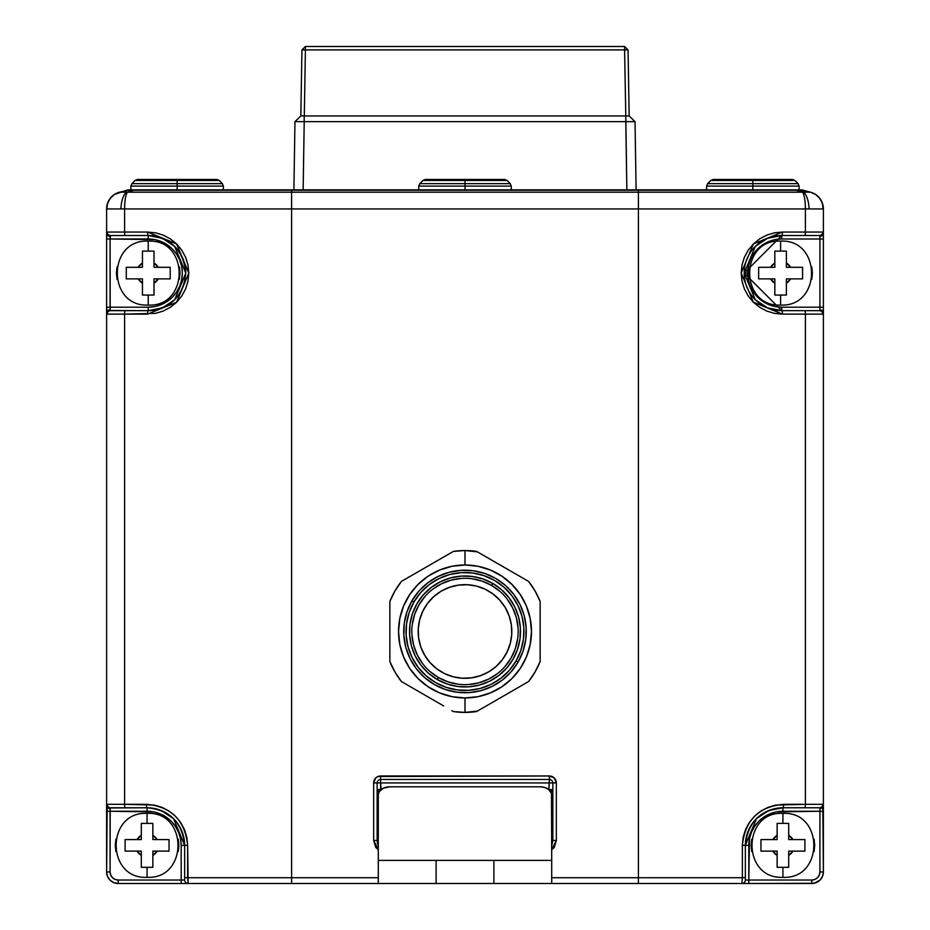 <?xml version="1.0" encoding="UTF-8"?>
<svg xmlns="http://www.w3.org/2000/svg" width="930" height="930" viewBox="0 0 930 930"><rect width="100%" height="100%" fill="white"/><g stroke="black" fill="none" stroke-linecap="round" stroke-linejoin="round"><path stroke-width="1.4" d="M106.613 871.945L107.496 876.362L110.007 880.117L113.751 882.617L118.18 883.5L436.1 883.5L436.1 860.378L493.9 860.378L493.9 883.5L436.1 883.5L811.82 883.5L816.249 882.617L819.993 880.117L822.504 876.362L823.387 871.945L823.387 208.936L805.403 208.936L805.403 232.047L822.817 232.047L823.387 233.57L823.387 208.936L822.469 203.368L823.387 208.936A17.345 17.345 0 0 0 810.53 192.185L815.68 194.521L819.795 198.381L822.469 203.368L823.062 208.913A17.345 17.077 -75 0 0 810.449 192.173L800.951 190.104L638.41 190.243L638.41 192.185L802.544 192.185L796.243 190.243L803.485 192.173L810.449 192.173L803.276 190.243A11.555 11.555 0 0 0 800.288 189.848L129.712 189.848A11.555 11.555 0 0 0 126.724 190.243L114.32 194.521L119.47 192.185A17.345 17.345 0 0 0 106.613 208.936L107.531 203.368L110.205 198.381L114.32 194.521L110.205 198.381L107.531 203.368L106.613 208.936L106.613 805.833L107.183 804.311L124.597 804.311L124.597 314.131L107.183 314.131L106.613 312.608L106.613 871.945L107.496 876.362L110.007 880.117L113.751 882.617L118.18 883.5A11.555 11.555 0 0 1 106.613 871.945L110.089 871.945L110.089 811.251L153.729 811.902L160.134 813.843L166.028 816.993L171.19 821.237L175.433 826.398L178.583 832.304L180.525 838.697L181.187 845.347L181.187 880.036L118.18 880.036L115.076 879.42L112.46 877.664L110.705 875.037L110.089 871.945L110.193 807.961L147.079 807.775L110.565 807.775A3.464 3.383 -90 0 1 107.183 804.311L106.613 871.945A11.555 11.555 0 0 0 118.18 883.5L118.18 880.036A8.091 8.091 0 0 1 110.089 871.945L106.613 871.945M781.77 235.523L781.77 238.987A34.108 34.108 0 0 0 747.662 273.094L744.198 273.094A37.572 37.572 0 0 1 781.77 235.523A37.572 37.572 0 0 0 744.198 273.094L755.334 246.392L767.517 238.324L781.77 235.523A3.464 0.663 -90 0 0 782.432 232.047L805.403 232.047L805.403 208.936L638.41 208.936L638.41 877.722L742.361 877.722L742.361 845.347L743.175 837.221L745.569 829.479L749.441 822.353L754.602 816.168L760.891 811.088L767.971 807.368L775.655 805.078L805.403 804.311L805.403 314.131L782.432 314.131L774.434 313.352L766.785 311.062L759.671 307.307L753.405 302.238L748.243 296.031L744.372 288.893L742 281.151L741.198 273.06L742.012 264.992L744.395 257.238L748.278 250.1L753.44 243.916L759.717 238.836L766.808 235.116L774.492 232.814L782.432 232.047L753.44 243.916L741.198 273.06L753.405 302.238L782.432 314.131L805.403 314.131L805.403 804.311L822.817 804.311L823.387 805.833L823.387 312.608L822.817 314.131L805.403 314.131L822.817 314.131L823.387 312.608A3.464 2.709 180 0 0 819.911 309.899L819.435 310.667A3.464 3.383 90 0 1 822.817 314.131A3.464 3.383 -90 0 0 819.435 310.667L804.624 310.667L819.435 310.667L819.911 309.899A3.464 2.709 0 0 1 823.387 312.608L823.387 307.191L781.77 307.191L775.109 306.54L768.715 304.598L762.821 301.448L757.648 297.205L753.405 292.043L750.254 286.138L748.313 279.744L747.662 273.094L748.313 266.433L750.254 260.04L753.405 254.146L757.648 248.973L762.821 244.73L768.715 241.579L775.109 239.638L781.77 238.987L819.911 238.987L819.911 309.899L819.911 307.191L823.387 307.191L823.387 238.987L781.77 238.987L781.77 235.523L819.435 235.523L781.77 235.523L744.198 273.06L781.77 310.667L767.506 307.853L755.311 299.774L744.198 273.06A37.572 37.572 0 0 0 781.77 310.667L804.624 310.667L781.77 310.667L781.77 307.191L819.911 307.191L819.911 238.987L823.387 238.987L823.387 233.57A3.464 2.709 180 0 1 819.911 236.278L819.911 238.987L819.911 236.278A3.464 2.709 0 0 0 823.387 233.57L822.817 232.047A3.464 3.383 90 0 1 819.435 235.523L819.911 236.278L819.435 235.523A3.464 3.383 -90 0 0 822.817 232.047L782.432 232.047A3.464 0.663 90 0 1 781.77 235.523M110.565 310.667A3.464 3.383 90 0 0 107.183 314.131A3.464 3.383 -90 0 1 110.565 310.667L110.089 309.899A3.464 2.709 180 0 0 106.613 312.608A3.464 2.709 0 0 1 110.089 309.899L110.089 307.191L106.613 307.191L107.183 314.131L147.568 314.131L176.561 302.273L188.802 273.129L176.595 243.939L147.568 232.047A3.464 0.663 90 0 0 148.23 235.523A3.464 0.663 -90 0 1 147.568 232.047L124.597 232.047A3.464 0.767 90 0 0 125.376 235.523L148.23 235.523L148.23 238.987L148.23 235.523A37.572 37.572 0 0 1 185.802 273.094A37.572 37.572 0 0 0 148.23 235.523L162.483 238.324L174.677 246.404L185.802 273.094L174.677 299.786L162.483 307.853L148.23 310.667A37.572 37.572 0 0 0 174.677 299.786A37.572 37.572 0 0 1 148.23 310.667L110.565 310.667L148.23 310.667L148.23 307.191L110.089 307.191L110.089 238.987L154.892 239.638L161.285 241.579L167.179 244.73L172.352 248.973L176.595 254.146L179.746 260.04L181.687 266.433L182.338 273.094L181.687 279.744L179.746 286.138L176.595 292.043L172.352 297.205L167.179 301.448L161.285 304.598L154.892 306.54L148.23 307.191A34.108 34.108 0 0 0 182.338 273.094A34.108 34.108 0 0 0 148.23 238.987L110.089 238.987L110.565 235.523L148.23 235.523L110.565 235.523A3.464 3.383 -90 0 1 107.183 232.047L147.568 232.047L155.566 232.826L163.215 235.116L170.33 238.87L176.595 243.939L181.757 250.147L185.628 257.296L188 265.027L188.802 273.129L187.988 281.197L185.605 288.951L181.722 296.077L176.561 302.273L170.283 307.342L163.192 311.073L155.508 313.364L124.597 314.131L124.597 804.311L154.38 805.078L162.064 807.38L169.167 811.123L175.421 816.18L180.594 822.411L184.442 829.514L186.837 837.279L187.639 845.347L187.639 877.722L291.59 877.722L291.59 208.936L124.597 208.936L124.597 232.047L124.597 208.936L106.613 208.936L106.613 307.191L148.23 307.191L148.23 310.667L110.193 310.481L110.089 238.987L106.613 238.987L110.089 238.987L110.089 236.278A3.464 2.709 180 0 1 106.613 233.57A3.464 2.709 0 0 0 110.089 236.278L110.565 235.523L125.376 235.523A3.464 0.767 -90 0 1 124.597 232.047L107.183 232.047A3.464 3.383 90 0 0 110.565 235.523M745.349 877.722L745.349 880.036A3.464 3.464 0 0 1 741.884 883.5L814.076 883.279L819.993 880.117L822.504 876.362L823.387 871.945A11.555 11.555 0 0 1 811.82 883.5A11.555 11.555 0 0 0 823.387 871.945L822.817 804.311A3.464 3.383 90 0 1 819.435 807.775L804.624 807.775L819.435 807.775L819.911 808.542L819.911 871.945L819.295 875.037L817.54 877.664L814.924 879.42L811.82 880.036L748.813 880.036L749.475 838.697L751.417 832.304L754.567 826.398L758.81 821.237L763.972 816.993L769.866 813.843L776.271 811.902L819.911 811.251L782.921 811.251L782.921 807.775A37.572 37.572 0 0 0 745.349 845.347L745.349 877.722L745.349 845.347L756.497 818.633L768.68 810.576L782.921 807.775L782.921 811.251A34.108 34.108 0 0 0 748.813 845.347L745.349 845.347A37.572 37.572 0 0 1 782.921 807.775L804.624 807.775L782.921 807.775A3.464 0.674 -90 0 0 783.595 804.311A3.464 0.674 90 0 1 782.921 807.775C760.287 809.832 747.767 822.364 745.349 845.347L748.813 845.347L748.813 880.036L745.349 880.036L745.349 877.722L742.361 877.722L745.349 877.722M161.343 810.588L173.526 818.656L184.652 845.347L184.652 880.036L118.18 880.036L118.18 883.5L188.116 883.5A3.464 3.464 0 0 1 184.652 880.036L184.652 845.347A37.572 37.572 0 0 0 147.079 807.775L147.079 811.251L106.613 811.251L110.089 811.251L110.089 808.542A3.464 2.709 180 0 1 106.613 805.833A3.464 2.709 0 0 0 110.089 808.542L110.565 807.775L125.376 807.775A3.464 0.767 -90 0 1 124.597 804.311L107.183 804.311A3.464 3.383 90 0 0 110.565 807.775M823.062 208.913A17.345 17.077 105 0 0 810.449 192.173L810.53 192.185A17.345 17.345 0 0 1 823.387 208.936L822.469 203.368L819.795 198.381L815.68 194.521L810.449 192.173L638.41 192.185L638.41 190.243L133.757 190.243L127.457 192.185L291.59 192.185L291.59 190.243L291.59 192.185L638.41 192.185L127.457 192.185L133.757 190.243L129.049 190.104L119.552 192.173L126.515 192.173L119.47 192.185A17.345 17.345 0 0 0 106.613 208.936L106.938 208.913A17.345 17.077 -105 0 1 119.552 192.173A17.345 17.077 75 0 0 106.938 208.913M804.624 807.775A3.464 0.767 -90 0 0 805.403 804.311L783.595 804.311C758.764 806.543 745.023 820.225 742.361 845.347L742.361 877.722L551.711 877.722L638.41 877.722L638.41 208.936L291.59 208.936L291.59 877.722L378.289 877.722L291.59 877.722L291.59 883.5L436.1 883.5L436.1 860.378L378.289 860.378L378.289 794.976L379.173 791.849L383.427 788.187L389.856 786.803L540.144 786.803L389.856 786.803A11.555 8.172 180 0 0 378.289 794.976L378.289 883.5L378.289 860.378L493.9 860.378L493.9 883.5L741.884 883.5A3.464 3.464 0 0 0 745.349 880.036L748.813 880.036L748.813 883.5L748.813 880.036L811.82 880.036L811.82 883.5L811.82 880.036A8.091 8.091 0 0 0 819.911 871.945L823.387 871.945L819.911 871.945L819.911 811.251L823.387 811.251L819.911 811.251L819.911 808.542A3.464 2.709 0 0 0 823.387 805.833A3.464 2.709 180 0 1 819.911 808.542L819.435 807.775A3.464 3.383 -90 0 0 822.817 804.311L805.403 804.311A3.464 0.767 90 0 1 804.624 807.775L819.435 807.775M373.674 840.441L373.674 782.921L375.697 778.015L377.952 776.515L549.398 775.98L554.303 778.015L556.326 782.921L556.326 840.441L554.303 847.381L551.711 849.695L556.326 840.441L552.862 840.441L552.862 782.921L552.862 840.441L551.711 845.928L552.862 840.441L556.326 840.441L556.326 782.921L552.862 782.921L556.326 782.921A6.94 6.94 0 0 0 549.398 775.98L549.398 779.456A3.464 3.464 0 0 1 552.862 782.921L549.398 782.921L548.816 789.582L549.398 779.456A3.464 3.464 0 0 1 552.862 782.921L380.603 782.921L549.398 782.921L549.398 775.98L380.603 775.98L380.603 779.456L549.398 779.456L380.603 779.456L380.603 775.98A6.94 6.94 0 0 0 373.674 782.921L373.674 840.441L378.289 849.695L375.697 847.381L373.674 840.441L377.138 840.441L377.138 782.921A3.464 3.464 0 0 1 380.603 779.456L380.603 782.921L380.603 779.456A3.464 3.464 0 0 0 377.138 782.921L373.674 782.921L380.603 782.921L377.138 782.921L377.138 840.441L373.674 840.441M381.184 789.582L380.603 782.921L380.603 789.582L377.138 789.582A3.464 2.453 180 0 0 379.196 791.814L377.138 789.582L381.184 789.582M126.724 190.243A11.555 11.555 0 0 1 129.712 189.848A11.555 11.555 0 0 0 126.724 190.243L133.757 190.243A11.555 2.499 -90 0 1 134.408 189.848L129.712 189.848M134.408 189.848A11.555 2.499 90 0 0 133.757 190.243L291.59 190.243L134.408 189.848M638.41 189.848L291.59 190.243L796.243 190.243A11.555 2.499 -90 0 0 795.592 189.848L638.41 189.848M796.243 190.243L803.276 190.243A11.555 11.555 0 0 0 800.288 189.848L795.592 189.848A11.555 2.499 90 0 1 796.243 190.243M120.888 208.913A17.345 6.638 -87.2 0 1 126.515 192.173A17.345 6.638 92.8 0 0 120.888 208.913L124.597 208.936A17.345 3.848 -90 0 1 127.457 192.185A17.345 3.848 90 0 0 124.597 208.936L291.59 208.936L291.59 192.185L291.59 208.936L638.41 208.936L638.41 192.185L638.41 208.936L805.403 208.936A17.345 3.848 -90 0 0 802.544 192.185A17.345 3.848 90 0 1 805.403 208.936L809.112 208.913A17.345 6.638 -92.8 0 0 803.485 192.173A17.345 6.638 87.2 0 1 809.112 208.913M747.662 273.094A34.108 34.108 0 0 0 781.77 307.191L781.77 310.667A37.572 37.572 0 0 1 744.198 273.094L747.662 273.094M147.079 807.775A37.572 37.572 0 0 1 184.652 845.347L181.187 845.347A34.108 34.108 0 0 0 147.079 811.251L147.079 807.775A3.464 0.674 -90 0 1 146.405 804.311L124.597 804.311A3.464 0.767 90 0 0 125.376 807.775L147.079 807.775C169.737 809.856 182.257 822.387 184.652 845.347L187.639 845.347C185 820.248 171.26 806.566 146.405 804.311A3.464 0.674 90 0 0 147.079 807.775M181.187 880.036L181.187 845.347L187.639 845.347L188.116 883.5L291.59 883.5L291.59 877.722L184.652 877.722L187.639 877.722L188.116 883.5A3.464 3.464 0 0 1 184.652 880.036L181.187 880.036L181.187 883.5L181.187 880.036M124.597 314.131A3.464 0.767 -90 0 1 125.376 310.667A3.464 0.767 90 0 0 124.597 314.131M147.568 314.131A3.464 0.663 -90 0 1 148.23 310.667A3.464 0.663 90 0 0 147.568 314.131M148.23 235.523C170.888 237.627 183.419 250.158 185.802 273.094C183.419 296.031 170.888 308.551 148.23 310.667M804.624 310.667A3.464 0.767 90 0 1 805.403 314.131A3.464 0.767 -90 0 0 804.624 310.667L781.77 310.667A3.464 0.663 90 0 1 782.432 314.131A3.464 0.663 -90 0 0 781.77 310.667M804.624 235.523A3.464 0.767 -90 0 0 805.403 232.047A3.464 0.767 90 0 1 804.624 235.523L819.435 235.523M742.361 845.347L745.349 845.347L742.361 845.347M377.406 843.266L377.138 840.441L378.289 845.928L377.406 843.266M550.804 791.814A3.464 2.453 180 0 0 552.862 789.582L549.398 789.582L552.862 789.582L550.804 791.814M742.361 877.722L741.884 883.5L742.361 877.722M638.41 877.722L638.41 883.5L638.41 877.722M540.144 786.803L544.573 787.431L548.316 789.198L551.478 793.383L551.711 860.378L493.9 860.378L551.711 860.378L551.711 883.5L551.711 794.976A11.555 8.172 180 0 0 540.144 786.803M147.079 813.378L147.079 823.387L152.857 823.387L152.857 835.338A11.555 11.555 0 0 1 157.089 839.569L169.039 839.569L169.039 851.124L157.089 851.124A11.555 11.555 0 0 1 152.857 855.356L152.857 867.318L147.079 867.318L147.079 877.316L147.079 867.318L141.302 867.318L141.302 855.356L137.07 851.124L141.302 851.124L141.302 855.356A11.555 11.555 0 0 1 137.07 851.124L125.108 851.124L125.108 839.569L137.07 839.569L141.302 835.338L141.302 839.569L137.07 839.569A11.555 11.555 0 0 1 141.302 835.338L141.302 823.387L147.079 823.387L147.079 813.378C188.279 811.262 188.279 879.431 147.079 877.327C105.869 879.431 105.869 811.262 147.079 813.378M157.089 839.569L152.857 839.569L152.857 835.338L157.089 839.569L169.039 839.569L152.857 839.569L152.857 823.399L141.302 823.387L141.302 835.338L141.302 823.387L152.857 823.387L152.857 835.338M115.901 839.151L115.285 845.347L115.901 851.555M178.258 851.555L178.874 845.347L178.258 839.151M169.039 839.569L169.039 851.124L157.089 851.124L152.857 855.356L152.857 851.124L157.089 851.124L152.857 851.124L152.857 867.318L141.302 867.318L152.857 867.318M152.857 867.306L152.857 855.356M141.302 867.318L141.302 851.124L125.108 851.124L125.108 839.569L141.302 839.569L141.302 835.338M141.302 855.356L141.302 867.306M125.132 851.124L137.07 851.124M137.07 839.569L125.132 839.569M169.039 851.124L157.089 851.124M148.23 241.126L148.23 251.123L154.02 251.123L154.02 263.074A11.555 11.555 0 0 1 158.251 267.305L170.202 267.305L170.202 278.872L158.251 278.872A11.555 11.555 0 0 1 154.02 283.104L154.02 295.054L148.23 295.054L148.23 305.063L148.23 295.054L142.453 295.054L142.453 283.104L138.221 278.872L142.453 278.872L142.453 283.104A11.555 11.555 0 0 1 138.221 278.872L126.271 278.872L126.271 267.305L138.221 267.305L142.453 263.074L142.453 267.305L138.221 267.305A11.555 11.555 0 0 1 142.453 263.074L142.453 251.123L148.23 251.123L148.23 241.126C189.441 239.01 189.441 307.179 148.23 305.063C107.031 307.179 107.031 239.01 148.23 241.114M158.251 267.305L154.02 267.305L154.02 263.074L158.251 267.305L170.202 267.305L154.02 267.305L154.02 251.135M117.052 266.887L116.448 273.094L117.052 279.291M179.42 279.291L180.025 273.094L179.42 266.887M170.202 267.305L170.202 278.872L158.251 278.872L154.02 283.104L154.02 278.872L158.251 278.872L154.02 278.872L154.02 295.054L154.02 283.104M154.02 295.054L142.453 295.054L154.02 295.054M142.453 283.104L142.453 295.043L142.453 278.872L126.271 278.872L126.271 267.305L142.453 267.305L142.453 251.123L154.02 251.123L142.453 251.123M126.282 278.872L138.221 278.872M138.221 267.305L126.282 267.305M142.453 251.135L142.453 263.074M154.02 251.123L154.02 263.074M170.202 278.872L158.251 278.872M780.607 305.063L780.607 295.054L774.83 295.054L774.83 283.104A11.555 11.555 0 0 1 770.598 278.872L758.648 278.872L758.648 267.305L770.598 267.305A11.555 11.555 0 0 1 774.83 263.074L774.83 251.123L780.607 251.123L780.607 241.126L780.607 251.123L786.385 251.123L786.385 263.074L790.616 267.305L786.385 267.305L786.385 263.074A11.555 11.555 0 0 1 790.616 267.305L802.578 267.305L802.578 278.872L790.616 278.872L786.385 283.104L786.385 278.872L790.616 278.872A11.555 11.555 0 0 1 786.385 283.104L786.385 295.054L780.607 295.054L780.607 305.063C739.408 307.179 739.408 239.01 780.607 241.114C821.818 239.01 821.818 307.179 780.607 305.063M770.598 278.872L774.83 278.872L774.83 283.104L770.598 278.872L758.648 278.872L774.83 278.872L774.83 295.043L786.385 295.054L786.385 283.104L786.385 295.054L774.83 295.054L774.83 283.104M811.785 279.291L812.402 273.094L811.785 266.887M749.429 266.887L748.813 273.094L749.429 279.291M758.648 278.872L758.648 267.305L770.598 267.305L774.83 263.074L774.83 267.305L770.598 267.305L774.83 267.305L774.83 251.123L786.385 251.123L774.83 251.123M774.83 251.135L774.83 263.074M786.385 251.123L786.385 267.305L802.578 267.305L802.578 278.872L786.385 278.872L786.385 283.104M786.385 263.074L786.385 251.135M802.555 267.305L790.616 267.305M790.616 278.872L802.555 278.872M758.648 267.305L770.598 267.305M782.921 813.378L782.921 823.387L788.698 823.387L788.698 835.338A11.555 11.555 0 0 1 792.93 839.569L804.892 839.569L804.892 851.124L792.93 851.124A11.555 11.555 0 0 1 788.698 855.356L788.698 867.318L782.921 867.318L782.921 877.316L782.921 867.318L777.143 867.318L777.143 855.356L772.911 851.124L777.143 851.124L777.143 855.356A11.555 11.555 0 0 1 772.911 851.124L760.961 851.124L760.961 839.569L772.911 839.569L777.143 835.338L777.143 839.569L772.911 839.569A11.555 11.555 0 0 1 777.143 835.338L777.143 823.387L782.921 823.387L782.921 813.378C824.131 811.262 824.131 879.431 782.921 877.327C741.721 879.431 741.721 811.262 782.921 813.378M804.869 839.569L788.698 839.569L788.698 835.338L792.93 839.569L804.892 839.569L804.892 851.124L792.93 851.124L788.698 855.356L788.698 851.124L792.93 851.124L788.698 851.124L788.698 867.318L777.143 867.318L788.698 867.318M751.742 839.151L751.126 845.347L751.742 851.555M814.099 851.555L814.715 845.347L814.099 839.151M788.698 867.306L788.698 855.356M777.143 867.318L777.143 851.124L760.961 851.124L772.911 851.124M777.143 855.356L777.143 867.306M760.961 851.124L760.961 839.569L777.143 839.569L777.143 823.387L777.143 835.338M772.911 839.569L760.973 839.569M777.143 823.387L788.698 823.387L777.143 823.387M788.698 835.338L788.698 823.399L788.698 839.569L792.93 839.569M792.93 851.124L804.869 851.124M177.142 183.64L131.909 183.64L177.142 183.64L177.142 179.444L137.535 179.444L177.142 179.444L177.142 180.467L135.083 180.467L177.142 180.467L177.142 183.64L222.363 183.64L177.142 183.64L177.142 186.093L177.142 183.64M137.535 179.444L135.083 180.467L131.909 183.64L130.898 186.093L177.142 186.093L130.898 186.093L130.898 189.848M177.142 189.848L177.142 186.093L177.142 189.848M216.737 179.444L177.142 179.444L216.737 179.444L219.189 180.467L177.142 180.467L219.189 180.467L222.363 183.64L223.374 186.093L177.142 186.093L223.374 186.093L223.374 189.848M465 183.64L419.767 183.64L465 183.64L465 179.444L425.394 179.444L465 179.444L465 180.467L422.941 180.467L465 180.467L465 183.64L510.233 183.64L465 183.64L465 186.093L465 183.64M425.394 179.444L422.941 180.467L419.767 183.64L418.756 186.093L465 186.093L418.756 186.093L418.756 189.848M465 189.848L465 186.093L465 189.848M504.606 179.444L465 179.444L504.606 179.444L507.059 180.467L465 180.467L507.059 180.467L510.233 183.64L511.244 186.093L465 186.093L511.244 186.093L511.244 189.848M752.858 183.64L707.637 183.64L752.858 183.64L752.858 179.444L713.264 179.444L752.858 179.444L752.858 180.467L710.811 180.467L752.858 180.467L752.858 183.64L798.091 183.64L752.858 183.64L752.858 186.093L752.858 183.64M713.264 179.444L710.811 180.467L707.637 183.64L706.626 186.093L752.858 186.093L706.626 186.093L706.626 189.848M752.858 189.848L752.858 186.093L752.858 189.848M792.465 179.444L752.858 179.444L792.465 179.444L794.918 180.467L752.858 180.467L794.918 180.467L798.091 183.64L799.103 186.093L752.858 186.093L799.103 186.093L799.103 189.848M477.381 711.101L465 712.403L453.445 711.566A80.922 80.922 0 0 0 465 712.403L465 697.953A66.472 66.472 0 0 1 398.528 631.47A66.472 66.472 0 0 1 465 564.998L465 550.548A80.922 80.922 0 0 0 453.445 551.385L401.411 581.413A80.922 80.922 0 0 0 389.856 601.443L389.856 661.509A80.922 80.922 0 0 0 401.411 681.539L428.416 697.128M492.749 583.412L491.586 585.423A53.184 53.184 0 0 1 511.058 658.068A53.184 53.184 0 0 1 438.414 677.528L437.251 679.528A55.486 55.486 0 0 0 513.058 659.219A55.486 55.486 0 0 0 492.749 583.412L501.584 589.76L509.024 597.699L514.767 606.93L518.603 617.113L520.37 627.843L520.021 638.724L517.545 649.314L513.058 659.219L506.722 668.066L498.782 675.494L489.54 681.248L479.357 685.073L468.627 686.852L457.758 686.491L447.167 684.027L437.251 679.528L428.416 673.192L420.976 665.252L415.233 656.022L411.397 645.838L409.63 635.109L409.979 624.228L412.455 613.637L416.942 603.733L423.278 594.886L431.218 587.446L440.46 581.703L450.643 577.879L461.373 576.1L472.242 576.461L482.833 578.925L492.749 583.412A55.486 55.486 0 0 0 416.942 603.733A55.486 55.486 0 0 0 437.251 679.528L438.414 677.528A53.184 53.184 0 0 1 418.942 604.884A53.184 53.184 0 0 1 491.586 585.423A53.184 53.184 0 0 1 511.058 658.068A53.184 53.184 0 0 1 438.414 677.528A53.184 53.184 0 0 1 418.942 604.884A53.184 53.184 0 0 1 491.586 585.423L492.749 583.412M516.057 660.951L518.068 662.113A61.275 61.275 0 0 0 495.632 578.413A61.275 61.275 0 0 0 411.932 600.838L413.943 602.001A58.962 58.962 0 0 1 494.481 580.413A58.962 58.962 0 0 1 516.057 660.951A58.962 58.962 0 0 1 435.519 682.539A58.962 58.962 0 0 1 413.943 602.001L411.932 600.838L406.98 611.777L404.248 623.472L403.864 635.481L405.817 647.338L410.049 658.58L416.384 668.775L424.603 677.54L434.368 684.538L445.307 689.49L457.002 692.222L469.011 692.617L480.857 690.665L492.098 686.433L502.305 680.086L511.07 671.879L518.068 662.113A61.275 61.275 0 0 1 434.368 684.538A61.275 61.275 0 0 1 411.932 600.838A61.275 61.275 0 0 1 495.632 578.413A61.275 61.275 0 0 1 518.068 662.113L523.02 651.174L525.752 639.468L526.136 627.471L524.183 615.613L519.951 604.372L513.616 594.177L505.397 585.412L495.632 578.413L484.693 573.45L472.998 570.729L460.989 570.334L449.144 572.287L437.902 576.519L427.695 582.866L418.93 591.073L411.932 600.838A61.275 61.275 0 0 0 434.368 684.538A61.275 61.275 0 0 0 518.068 662.113L516.057 660.951L520.835 650.43L523.451 639.166L523.834 627.622L521.951 616.218L517.882 605.395L511.779 595.584L503.874 587.144L494.481 580.413L483.949 575.647L472.696 573.02L461.141 572.636L449.736 574.519L438.925 578.6L429.102 584.703L420.674 592.596L413.943 602.001L409.165 612.521L406.55 623.774L406.166 635.33L408.049 646.734L412.118 657.557L418.221 667.368L426.126 675.808L435.519 682.539L446.051 687.305L457.304 689.932L468.86 690.304L480.264 688.421L491.075 684.352L500.898 678.249L509.326 670.356L516.057 660.951M497.376 673.669L488.517 679.167L478.764 682.841L468.476 684.538L478.764 682.841L488.517 679.167M458.06 684.201L447.911 681.83L438.414 677.528L447.911 681.83M422.813 663.846L417.303 654.999L413.629 645.234L411.932 634.958L413.629 645.234L417.303 654.999M412.281 624.53L414.641 614.381L418.942 604.884L414.641 614.381M432.624 589.283L441.483 583.784L451.236 580.111L461.524 578.413L451.236 580.111L441.483 583.784M471.94 578.751L482.089 581.122L491.586 585.423L482.089 581.122M507.187 599.106L512.697 607.953L516.371 617.706L518.068 627.994L516.371 617.706L512.697 607.953M517.719 638.41L515.36 648.57L511.058 658.068L515.36 648.57M526.275 631.47L526.136 635.481M525.45 641.456L524.183 647.338M522.346 653.058L521.614 654.918M515.941 665.52L513.616 668.775M509.721 673.355L508.326 674.796M499.038 682.422L495.632 684.538M490.284 687.282L484.693 689.49M478.915 691.141L476.95 691.571M465 692.745L460.989 692.617M455.014 691.932L449.144 690.665M443.412 688.816L441.552 688.084M430.962 682.422L427.695 680.086M423.115 676.191L421.674 674.796M414.059 665.52L411.932 662.113M409.188 656.766L406.98 651.174M405.329 645.385L404.91 643.432M403.725 631.47L403.864 627.471M404.55 621.496L405.817 615.613M407.654 609.894L408.386 608.022M414.059 597.432L416.384 594.177M420.279 589.585L421.674 588.144M430.962 580.529L434.368 578.413M439.716 575.67L445.307 573.45M451.085 571.799L453.05 571.38M465 570.206L469.011 570.334M474.986 571.02L480.857 572.287M486.588 574.136L488.448 574.868M499.038 580.529L502.305 582.866M506.885 586.76L508.326 588.144M515.941 597.432L518.068 600.838M520.812 606.186L523.02 611.777M524.671 617.567L525.09 619.519M490.122 559.209L489.401 558.791M440.622 558.779L439.855 559.221M489.378 704.173L490.145 703.731M439.878 703.743L440.599 704.15M425.847 695.64L443.691 705.94M389.856 645.85L389.856 646.676M414.175 688.898L414.896 689.316M389.856 616.241L389.856 617.125M414.978 573.589L414.257 573.996M389.856 661.509A80.922 80.922 0 0 0 401.411 681.539L394.913 671.937L389.856 661.509L389.856 601.443L394.913 591.015L401.411 581.413L453.445 551.385L465 550.548L477.381 551.85M504.153 567.312L528.589 581.413L535.087 591.015L540.144 601.443A80.922 80.922 0 0 0 528.589 581.413L476.555 551.385A80.922 80.922 0 0 0 465 550.548A80.922 80.922 0 0 1 476.555 551.385L528.589 581.413A80.922 80.922 0 0 1 540.144 601.443L540.144 615.974L540.144 601.443M540.144 661.509L535.087 671.937L528.589 681.539A80.922 80.922 0 0 0 540.144 661.509L540.144 615.974L540.144 661.509A80.922 80.922 0 0 1 528.589 681.539L515.999 688.805L528.589 681.539M515.766 574.019L514.999 573.577M540.144 617.102L540.144 616.264M540.144 646.71L540.144 645.827M515.022 689.363L515.743 688.956M453.445 551.385A80.922 80.922 0 0 1 465 550.548L465 564.998A66.472 66.472 0 0 1 531.472 631.47A66.472 66.472 0 0 1 465 697.953L465 712.403A80.922 80.922 0 0 0 476.555 711.566L515.999 688.805L476.555 711.566A80.922 80.922 0 0 1 453.445 711.566L451.806 710.625M411.165 575.786L426.44 566.975M429.009 565.487L443.703 557M486.309 557L501.584 565.824M389.856 601.443A80.922 80.922 0 0 1 401.411 581.413M465 564.998L477.974 566.277L490.436 570.055L501.933 576.205L512 584.47L520.277 594.549L526.415 606.035L530.193 618.508L531.472 631.47L530.193 644.444L526.415 656.917L520.277 668.403L512 678.481L501.933 686.747L490.436 692.885L477.974 696.675L465 697.953L452.026 696.675L439.565 692.885L428.067 686.747L418 678.481L409.723 668.403L403.585 656.917L399.807 644.444L398.528 631.47L399.807 618.508L403.585 606.035L409.723 594.549L418 584.47L428.067 576.205L439.565 570.055L452.026 566.277L465 564.998M409.165 612.521L413.943 602.001M483.949 575.647L494.481 580.413M446.051 687.305L435.519 682.539M429.939 671.46L438.414 677.528M504.978 666.543L511.058 658.068M500.061 591.492L491.586 585.423M425.022 596.409L418.942 604.884M305.4 46.5L624.6 46.5L624.6 49.906L628.064 49.906L624.6 46.5L628.064 49.906L624.6 49.906L625.785 115.866L624.6 49.906L305.4 49.906L305.4 46.5L301.936 49.906L305.4 49.906L305.4 46.5L624.6 46.5L624.6 49.906L301.936 49.906L305.4 46.5M629.168 115.959L628.064 49.906L629.168 115.959L625.844 115.866L625.785 121.644L635.027 121.644L629.075 115.866L625.785 115.866L626.855 189.848L625.785 121.644L304.215 121.644L304.156 115.866L300.925 115.866L294.973 121.644L304.215 121.644L294.961 121.644L300.925 115.866L304.156 115.866L304.215 121.644L635.039 121.644L636.097 189.848L635.039 121.644L629.075 115.866M304.308 115.959L305.4 49.906L304.308 115.959L625.692 115.959L304.308 115.959M301.936 49.906L300.832 115.959L301.936 49.906M294.961 121.644L293.903 189.848L294.961 121.644M303.145 189.848L304.215 121.644L303.145 189.848M480.473 675.668A46.826 46.826 0 0 1 420.813 646.955A46.826 46.826 0 0 1 449.527 587.283A46.826 46.826 0 0 1 509.187 615.997A46.826 46.826 0 0 1 480.473 675.668L488.796 671.797L496.213 666.38L502.421 659.614L507.187 651.779L510.338 643.153L511.744 634.086L511.361 624.913L509.187 615.997L505.316 607.674L499.898 600.269L493.144 594.061L485.309 589.283L476.683 586.133L467.616 584.726L458.444 585.121L449.527 587.283L441.204 591.154L433.787 596.572L427.579 603.326L422.813 611.173L419.663 619.787L418.256 628.866L418.64 638.038L420.813 646.955L424.685 655.278L430.102 662.683L436.856 668.891L444.691 673.669L453.317 676.819L462.384 678.226L471.557 677.831L480.473 675.668M427.579 603.326L422.813 611.173L419.663 619.787M436.856 668.891L444.691 673.669L453.317 676.819M502.421 659.614L507.187 651.779L510.338 643.153M493.144 594.061L485.309 589.283L476.683 586.133M798.091 183.64L799.103 186.093M222.363 183.64L223.374 186.093"/></g></svg>
